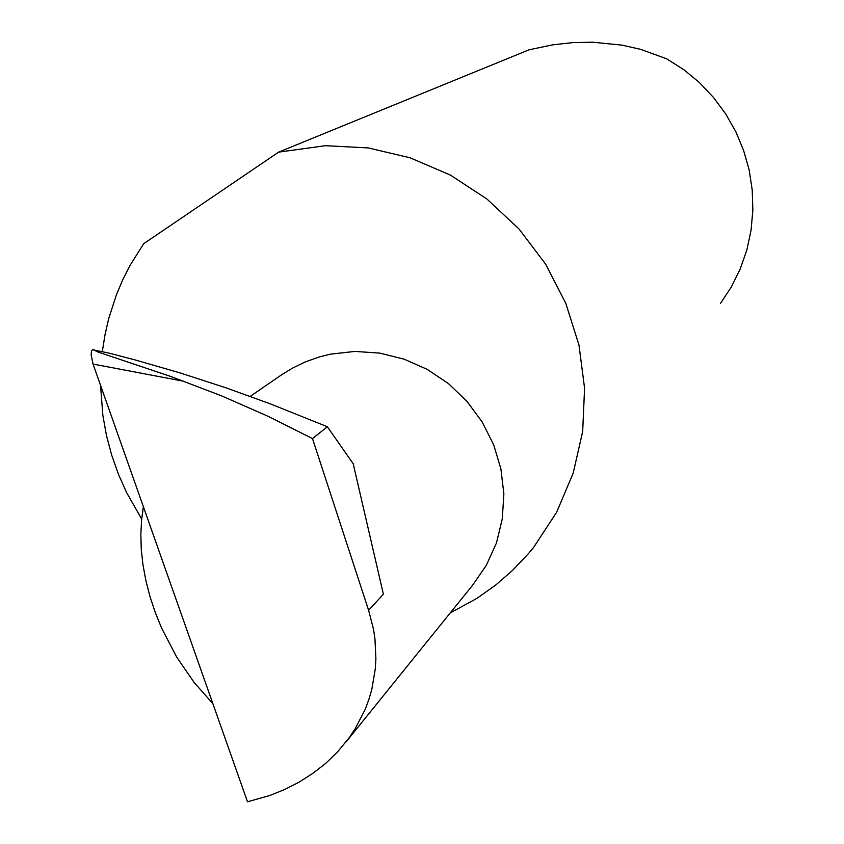 <?xml version="1.0" encoding="UTF-8"?>
<svg xmlns="http://www.w3.org/2000/svg" width="844" height="844" viewBox="0 0 844 844"><rect width="100%" height="100%" fill="white"/><g stroke="black" fill="none" stroke-linecap="round" stroke-linejoin="round"><path stroke-width="1.27" d="M143.396 506.759L141.549 520.02L140.832 534.22L141.296 549.201L142.984 564.752L145.917 580.661L150.042 596.687L155.307 612.575L161.605 628.105L176.744 657.202L194.257 682.638L212.888 703.653M280.408 375.633L292.098 368.332L305.454 361.865L319.496 356.896L330.384 354.195L354.955 351.452L379.842 353.13L404.244 359.206L427.391 369.503L448.533 383.703L466.996 401.354L482.177 421.894L493.592 444.661L500.882 468.926L503.815 493.909L502.317 518.817L496.441 542.85L486.408 565.258L472.534 585.335L346.029 741.939M720.301 303.618L731.294 286.939L740.167 268.972L746.792 250.014L751.054 230.317L752.88 210.198L752.236 189.963L749.134 169.897L743.606 150.316L735.736 131.527L725.64 113.803L713.475 97.429L699.423 82.649L683.703 69.683L666.549 58.732L640.691 49.385L622.091 45.186L592.794 42.253L572.77 42.611L552.736 44.837L529.125 49.828L278.583 152.078L143.638 243.673L130.409 264.784L122.855 279.607L116.366 294.936L108.676 318.726L104.941 335.005L102.335 351.537M100.552 385.381L102.884 415.512L106.46 435.398L111.64 454.958L118.36 474.075L126.589 492.622L141.644 519.092M450.2 612.997L476.913 598.385L495.565 585.166L512.857 570.133L528.608 553.421L533.482 547.492L556.629 512.297L573.213 473.21L582.655 431.442L584.597 388.282L578.942 345.101L565.828 303.291L545.667 264.183L519.081 229.04L486.925 199.005L450.253 175.024L410.237 157.839L368.184 147.964L325.425 145.674L278.583 152.078M312.449 438.606L368.606 610.36L383.387 594.187L353.161 463.757L327.356 426.758L312.449 438.606L267.854 416.229L221.729 395.92L170.868 376.551L98.104 352.022L93.462 349.785M183.908 381.277L93.04 364.102L91.141 354.902L91.511 350.977L92.534 349.711L108.517 352.971L134.512 359.723L180.162 372.932L225.348 387.596L269.774 403.59L327.356 426.758M93.04 364.102L247.535 801.8L269.837 795.47L284.555 789.573L298.903 782.272L312.639 773.579L325.52 763.514L337.305 752.162L349.374 737.487L355.345 728.509L365.104 709.487L368.828 699.581L371.771 689.495L375.295 669.081L375.907 658.89L374.926 638.834L373.428 629.075L368.606 610.36M250.193 396.342L282.624 374.114M92.861 349.627L94.37 349.922"/></g></svg>

